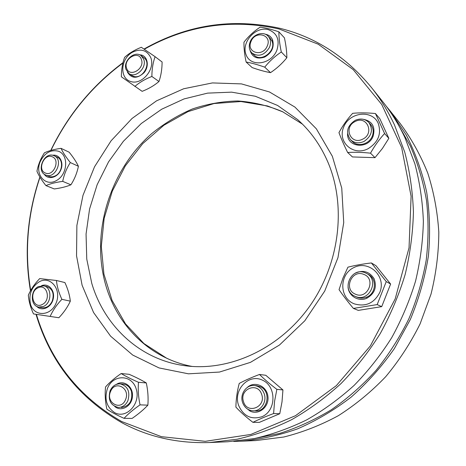 <?xml version="1.0" encoding="UTF-8"?>
<svg xmlns="http://www.w3.org/2000/svg" width="466" height="466" viewBox="0 0 466 466"><rect width="100%" height="100%" fill="white"/><g stroke="black" fill="none" stroke-linecap="round" stroke-linejoin="round"><path stroke-width="0.7" d="M126.624 68.275C129.478 77.799 144.804 69.102 141.489 59.753C138.74 49.693 122.89 58.879 126.624 68.275M143.709 59.223L143.831 59.59C146.936 68.007 135.455 78.655 128.907 73.517L125.977 69.382C122.925 60.883 134.587 50.252 141.116 55.67L143.709 59.223M45.47 173.067C53.514 176.696 60.621 159.96 52.367 156.838C44.183 152.819 36.831 170.113 45.47 173.067M53.747 155.603L54.172 155.778C63.988 159.675 55.227 179.602 45.703 175.024L45.528 174.948C35.824 171.092 44.171 151.462 53.747 155.603M42.324 304.455C51.487 300.174 46.973 283.112 38.014 287.837C28.519 291.844 33.039 309.634 42.324 304.455M38.334 286.631L43.722 285.85C52.064 287.225 51.924 303.081 43.478 306.453L38.754 307.082C30.389 305.935 30.127 290.417 38.334 286.631M125.599 399.496C130.538 388.172 115.195 379.895 110.663 391.265C105.13 402.647 121.102 411.641 125.599 399.496M110.052 390.939L110.238 390.502C112.463 385.994 115.754 383.78 120.111 383.862C127.795 386.029 130.381 391.661 127.87 400.76C125.727 405.117 122.564 407.342 118.376 407.424C110.599 405.56 107.827 400.067 110.052 390.939M261.572 394.149C257.5 381.538 239.134 389.174 243.473 401.541C247.05 414.88 266.651 407.022 261.572 394.149M242.681 402.746L242.518 402.257C239.687 394.009 246.52 384.438 254.483 385.533C259.218 386.232 262.48 389.034 264.269 393.939C267.082 401.919 260.756 411.385 253.015 410.814C248.093 410.383 244.65 407.692 242.681 402.746M363.626 274.328C351.673 269.266 343.256 289.363 355.337 294.139C367.616 300.121 376.592 278.662 363.626 274.328M355.558 296.51L355.04 296.294C340.425 290.394 351.195 266.185 365.443 272.895L366.515 273.414C379.907 279.99 369.171 302.597 355.558 296.51M354.987 121.614C343.197 127.235 350.636 145.264 362.408 139.276C375.066 133.8 366.923 114.787 354.987 121.614M364.121 141.373L363.661 141.6C358.639 143.674 354.288 143.079 350.601 139.817C345.452 132.426 347.007 125.925 355.261 120.31C360.567 118.09 365.094 118.818 368.856 122.494C373.417 129.665 371.839 135.956 364.121 141.373M250.976 41.602C246.065 52.606 262.585 57.481 267.169 46.227C272.645 34.723 255.199 29.906 250.976 41.602M269.633 46.99L269.447 47.427C264.426 55.337 258.589 57.196 251.931 53.008C249.036 49.903 248.495 46.058 250.312 41.468C253.306 34.094 263.506 30.972 268.078 36.138C270.653 39.086 271.171 42.703 269.633 46.99M254.145 55.128C261.21 62.794 276.554 50.73 271.94 41.031L270.228 38.381M268.16 29.603C255.269 26.084 240.852 42.825 246.17 54.959C250.871 67.506 271.428 64.518 276.897 50.153C279.979 39.773 277.066 32.923 268.16 29.603M265.224 34.204C268.713 34.804 271.165 36.709 272.581 39.919C274.462 47.159 271.812 52.885 264.641 57.091C256.999 59.508 252.112 57.196 249.98 50.159M246.135 62.054C251.43 62.939 257.628 64.64 264.735 67.145C269.383 61.32 274.905 56.258 281.301 51.971C279.687 44.387 278.878 37.676 278.878 31.834L284.441 37.874C286.025 45.266 286.829 51.883 286.864 57.732C282.175 63.533 276.722 68.502 270.519 72.649C265.142 71.706 259.014 70.017 252.147 67.57L246.135 62.054C244.539 54.598 243.817 47.975 243.968 42.19C248.454 36.36 253.848 31.35 260.139 27.15C265.469 27.809 271.713 29.375 278.878 31.834M264.735 67.145L270.519 72.649M281.301 51.971L286.864 57.732M352.378 141.565C357.754 147.326 369.276 144.244 372.276 136.142C373.913 131.674 373.342 127.76 370.563 124.393M378.2 123.286C372.101 109.248 349.191 112.12 343.599 127.23C337.262 142.113 353.321 156.564 368.128 148.695C378.305 142.235 381.66 133.771 378.2 123.286M362.828 119.203C372.124 120.921 375.567 126.566 373.15 136.13C368.268 149.685 346.803 147.425 347.589 133.725M347.653 152.487C354.475 152.056 362.094 152.283 370.505 153.163C374.536 145.975 379.225 139.421 384.584 133.509L388.842 138.344L382.388 148.497L374.99 157.659L352.453 156.943L347.653 152.487C344.036 145.165 341.135 138.542 338.957 132.624C342.801 125.517 347.368 119.086 352.669 113.325C359.478 112.65 367.068 112.725 375.433 113.535L384.584 133.509M375.433 113.535L379.802 118.655L388.842 138.344M370.505 153.163L374.99 157.659M356.758 297.063L356.845 297.104C360.113 298.502 363.422 298.496 366.771 297.087C376.167 293.423 377.093 278.72 368.297 274.392M379.854 292.287C386.489 276.338 369.101 259.941 354.183 267.426C339.003 274.13 338.963 298.106 354.329 303.867C365.705 307.088 374.21 303.226 379.854 292.287M354.777 273.455C362.793 269.587 369.229 271.334 374.093 278.691C377.087 287.108 374.693 293.615 366.911 298.205C358.709 302.143 348.533 295.962 348.044 287.056M353.409 308.416L377.18 304.589L381.712 306.645L358.296 310.385L353.409 308.416C347.822 301.758 343.034 295.502 339.05 289.648L342.929 278.161L347.951 267.164C354.952 265.387 362.764 263.977 371.373 262.946L386.25 281.598L377.18 304.589M371.373 262.946L375.951 265.69L390.625 284.05L381.712 306.645M390.625 284.05L386.25 281.598M255.455 410.896C267.542 411.95 271.73 391.498 260.447 386.786L256.894 385.778M261.816 416.755C276.414 410.965 276.693 386.291 262.416 380.139C248.495 373.318 232.918 390.036 238.627 405.437C243.473 416.155 251.203 419.93 261.816 416.755M247.271 387.462C254.413 380.664 266.832 385.895 267.915 396.368C269.395 406.894 258.601 415.596 250.003 411.035L245.996 407.861M273.606 413.552L274.561 401.354L276.862 389.355C270.082 384.211 264.292 379.248 259.492 374.466C251.722 377.378 244.965 380.373 239.227 383.431C237.165 391.195 236.052 399.088 235.895 407.115C240.52 412.084 246.188 417.157 252.904 422.336L259.352 422.365L279.763 413.726L273.606 413.552C265.76 416.476 258.857 419.406 252.904 422.336M276.862 389.355L282.938 389.937L265.783 375.281L259.492 374.466M282.938 389.937L282.012 401.826L279.763 413.726M121.434 407.523C129.408 406.142 132.763 400.818 131.494 391.545C129.979 387.095 127.195 384.613 123.141 384.095M114.589 412.62C126.42 419.388 141.023 403.492 136.189 388.918C131.89 374.163 112.836 374.128 107.43 388.487C104.168 399.042 106.557 407.086 114.589 412.62M116.384 384.403C123.636 379.452 133.311 386.43 132.449 396.35C131.919 406.23 121.259 412.259 114.729 406.469M121.166 373.54C114.782 377.914 109.574 382.382 105.549 386.937C104.798 394.213 105.234 401.622 106.871 409.165C111.374 412.171 117.1 415.229 124.049 418.334C128.22 413.82 133.556 409.329 140.045 404.861L147.873 405.158C148.444 397.789 147.914 390.386 146.295 382.941C141.635 380.139 135.921 377.268 129.152 374.32L121.166 373.54C125.704 376.307 131.476 379.225 138.489 382.289C137.866 389.663 138.385 397.189 140.045 404.861M147.873 405.158C143.709 409.62 138.449 414.041 132.088 418.421L124.049 418.334M138.489 382.289L146.295 382.941M42.022 307.717C46.472 308.201 49.885 305.976 52.262 301.03C54.406 293.737 52.635 288.926 46.967 286.596M30.389 303.815C33.663 316.997 50.893 316.647 56.165 302.964C61.862 289.491 50.462 275.458 39.33 281.726C31.618 286.823 28.642 294.18 30.389 303.815M41.55 285.687C48.505 282.804 55.297 290.405 53.188 299.003C51.324 307.612 41.701 311.812 36.727 306.354M56.438 280.485L39.686 278.598C34.653 283.835 30.867 289.363 28.339 295.188C28.776 301.158 30.494 307.397 33.488 313.915L58.867 317.748C63.865 312.482 67.687 306.948 70.325 301.153C69.696 295.199 67.885 289.002 64.902 282.565L56.438 280.485C56.998 286.409 58.815 292.689 61.873 299.329C56.776 304.688 52.908 310.304 50.27 316.175M58.867 317.748L33.488 313.915M61.873 299.329L70.325 301.153M47.351 175.478L48.819 176.329C50.969 177.185 53.206 176.993 55.536 175.746C62.607 172.21 63.731 159.71 57.266 157.193L55.617 156.681M40.169 161.772C34.711 174.476 45.4 187.087 56.485 180.54C67.756 174.47 68.951 154.753 58.384 151.211C50.648 149.394 44.579 152.918 40.169 161.772M52.518 155.271C59.444 153.943 64.209 162.448 60.737 170.107C57.458 177.843 47.951 180.179 44.229 174.168M61.04 148.339C54.295 149.283 48.761 150.774 44.439 152.813C40.723 158.457 38.224 164.609 36.942 171.272C38.707 175.519 41.707 180.295 45.93 185.596L54.283 188.946C60.924 188.06 66.463 186.68 70.902 184.81C74.543 179.142 77.041 172.968 78.404 166.275C76.447 162.086 73.372 157.397 69.172 152.213L61.04 148.339C62.945 152.51 66.044 157.252 70.331 162.57C66.621 168.29 64.087 174.558 62.712 181.367C55.891 182.293 50.299 183.703 45.93 185.596M70.331 162.57L78.404 166.275M62.712 181.367L70.902 184.81M131.662 75.41L133.509 76.302C142.648 79.82 151.986 62.933 143.796 57.644M132.14 52.384C120.473 59.112 119.447 78.34 130.725 81.527C141.81 85.33 155.388 69.382 150.827 57.767C146.941 49.973 140.715 48.179 132.14 52.384M139.293 54.703L141.536 55.052C147.903 56.811 149.318 66.568 144.046 72.713C137.132 78.935 131.581 78.731 127.393 72.108M155.091 56.689L141.332 47.276C134.651 49.903 129.082 53.264 124.626 57.359C122.465 63.102 121.381 69.574 121.364 76.785L142.142 91.336C148.706 88.785 154.31 85.505 158.964 81.503C161.003 75.725 162.052 69.224 162.11 62.001L155.091 56.689C152.994 62.531 151.922 69.119 151.869 76.459C145.142 79.086 139.468 82.424 134.855 86.472M151.869 76.459L158.964 81.503M239.798 441.25L255.863 440.562L283.811 437.009C302.492 432.355 320.655 425.254 338.299 415.713C355.418 404.838 371.21 391.842 385.673 376.732C399.158 360.573 410.633 342.959 420.093 323.887L431.027 294.093C436.112 273.536 438.71 252.898 438.815 232.179C437.498 211.692 433.829 192.027 427.794 173.189C420.513 155.056 411.292 138.466 400.131 123.42L390.094 110.856L406.311 135.082C415.369 152.848 422.161 171.913 426.699 192.26C429.821 213.131 430.386 234.421 428.382 256.137C424.887 277.818 418.876 298.927 410.354 319.455L394.417 348.51C381.747 366.62 367.325 382.825 351.154 397.125C334.198 410.15 316.298 420.74 297.454 428.906C278.324 435.599 259.102 439.718 239.798 441.25L233.74 441.401M386.232 106.196L390.094 110.856M252.671 438.89L279.536 433.456C297.36 427.747 314.62 419.86 331.309 409.789C347.473 398.529 362.385 385.405 376.045 370.412C388.813 354.492 399.752 337.279 408.874 318.785C416.825 299.755 422.61 280.194 426.221 260.11C428.551 239.961 428.644 220.098 426.507 200.514C423.134 181.315 417.746 163.123 410.33 145.934L396.782 122.109M143.994 49.052C186.889 24.756 232.185 17.836 279.88 28.298C315.534 37.082 345.988 56.736 371.239 87.264C380.291 98.582 388.032 111.118 394.452 124.871L404.727 152.091C409.771 171.325 412.672 191.287 413.429 211.966C412.911 232.854 410.15 253.708 405.146 274.515C398.89 295.065 390.578 314.783 380.204 333.656C368.757 351.836 355.692 368.472 341.007 383.57C325.565 397.626 309.115 409.655 291.658 419.662C273.827 428.429 255.665 434.947 237.177 439.228L209.618 442.537C177.494 443.562 148.246 436.951 121.871 422.72C78.859 397.97 50.241 361.855 36.016 314.375M30.465 290.883C24.057 252.502 27.197 214.552 39.884 177.028M50.742 150.46C67.844 115.09 91.924 85.826 122.977 62.671M209.618 442.537L227.624 441.768L254.244 438.593C272.08 434.487 289.578 428.242 306.739 419.854C323.532 410.284 339.335 398.785 354.16 385.353C368.245 370.924 380.763 355.028 391.72 337.658C401.64 319.624 409.585 300.78 415.55 281.126C420.309 261.228 422.912 241.272 423.373 221.257C422.604 201.434 419.773 182.288 414.874 163.805L404.931 137.621C398.721 124.375 391.236 112.283 382.487 101.338L371.239 87.264M327.825 161.976C346.582 205.599 339.83 263.721 309.628 306.325C279.396 348.947 229.499 371.559 185.672 365.804C140.318 360.154 104.436 326.252 91.767 283.334L86.763 259.108L86.059 234.06L89.577 208.995L97.155 184.693L108.543 161.883L123.397 141.268L141.285 123.507L161.696 109.219L184.035 98.932L207.603 93.124L231.625 92.151L255.257 96.241L277.579 105.45L297.663 119.634C310.473 131.028 320.526 145.142 327.825 161.976M192.196 366.445C150.716 358.75 118.335 326.841 106.306 287.068C90.095 233.967 109.294 170.69 151.858 133.486C164.358 123.397 177.849 115.23 192.336 108.992C207.207 103.988 222.381 101.314 237.852 100.976C253.277 102.048 268.166 105.613 282.512 111.677L302.428 124.125M82.115 285.279L76.541 255.822L76.884 225.428L82.995 195.341L94.557 166.746L111.1 140.779L132.012 118.492L156.506 100.86L183.674 88.761L212.409 82.925L241.475 83.897L269.476 91.965L294.937 107.093L316.367 128.832L332.363 156.296L341.753 188.142L343.727 222.602L337.972 257.634L324.726 291.064L304.805 320.789L279.489 345.009L250.44 362.367L219.48 372.054L188.45 373.819L159.046 367.93L132.717 355.057L110.611 336.19L93.561 312.505L82.115 285.279M36.43 314.451C50.683 361.395 79.104 397.09 121.69 421.544L161.44 436.683L205.25 441.325L250.848 434.434L295.526 415.684L336.33 385.644L370.377 345.888L395.191 298.892L409.032 247.842L411.105 196.233L401.64 147.466L381.741 104.501L353.187 69.585L318.167 44.171L278.971 28.956C231.753 18.558 186.86 25.327 144.297 49.256M122.878 63.079C91.965 86.105 67.989 115.213 50.945 150.401M39.994 177.214C27.412 214.541 24.314 252.292 30.704 290.452M283.107 111.962L267.449 105.951L240.922 101.53L214.016 103.539L187.979 111.636L163.904 125.237L142.747 143.615L125.319 165.902L112.289 191.159L104.157 218.35L101.303 246.386L103.924 274.119L112.05 300.36L125.511 323.893L143.901 343.529L166.554 358.144L170.329 359.868M272.581 39.919L271.94 41.031M373.15 136.13L372.276 136.142M366.911 298.205L366.771 297.087M250.003 411.035L250.516 410.424M141.536 55.052L141.629 56.042M143.907 57.726L141.116 55.67M131.82 75.515L128.907 73.517M57.335 157.228L54.172 155.778M48.86 176.346L45.703 175.024M47.136 286.642L43.722 285.85M42.196 307.752L38.754 307.082M123.263 384.106L120.111 383.862M257.069 385.796L254.483 385.533M368.495 274.503L366.515 273.414M356.939 297.145L355.04 296.294M370.668 124.504L368.856 122.494M352.471 141.658L350.601 139.817M270.297 38.451L268.078 36.138M254.226 55.204L251.931 53.008"/></g></svg>
